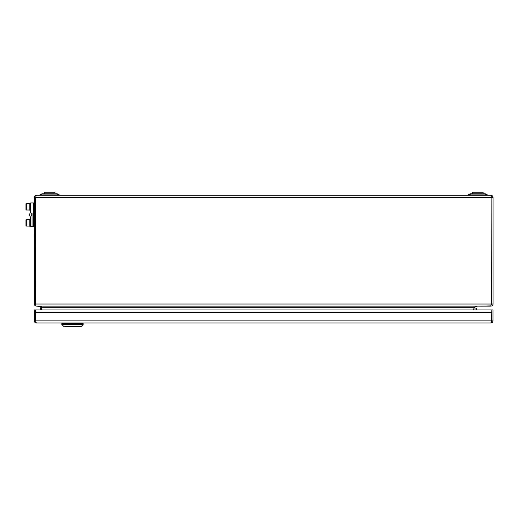 <?xml version="1.0" encoding="UTF-8"?>
<svg xmlns="http://www.w3.org/2000/svg" width="519" height="519" viewBox="0 0 519 519"><rect width="100%" height="100%" fill="white"/><g stroke="black" fill="none" stroke-linecap="round" stroke-linejoin="round"><path stroke-width="0.78" d="M34.28 320.852L35.428 320.852L35.435 309.953L34.28 309.953L34.28 320.852C34.403 322.124 35.104 322.824 36.388 322.954L35.435 320.852L35.428 309.953L40.32 309.953L40.793 307.254L41.922 307.456L41.663 308.941M491.668 321.378L491.824 312.25L35.435 312.25M490.87 322.954C492.148 322.831 492.849 322.13 492.972 320.852L491.824 320.852L490.87 322.954L36.388 322.954M35.435 320.852L491.824 320.852L491.824 309.953L492.972 309.953L492.972 320.852M491.824 312.25L491.824 309.953L476.539 309.953L476.539 308.046L475.008 308.046M491.824 309.953L35.435 309.953M78.888 326.775L80.756 326.775A0.383 0.383 0 0 0 81.029 326.665L83.098 324.596A0.383 0.383 0 0 0 83.209 324.323L83.209 323.72L61.806 323.72L61.806 324.323L83.209 324.323M80.756 326.775L64.259 326.775A0.383 0.383 0 0 1 63.986 326.665L61.917 324.596A0.383 0.383 0 0 1 61.806 324.323M64.259 326.775L66.121 326.775M37.893 306.132L38.108 306.671L40.709 306.671L38.108 306.671M36.46 306.132L490.507 306.132L491.895 304.03L491.895 197.389L490.948 195.28L36.46 195.28C35.195 195.416 34.494 196.117 34.358 197.389L34.358 304.03C34.488 305.308 35.188 306.009 36.46 306.132M490.948 305.879L477.208 306.132L473.853 307.254L474.191 307.092L473.86 309.953L473.853 307.254L41.961 307.254L40.93 306.132M35.532 197.149L35.506 304.03L34.358 304.03M491.727 304.439L491.876 197.155M491.902 304.03L493.05 304.03L493.05 197.389C492.914 196.117 492.213 195.416 490.948 195.28M490.948 306.132C492.226 306.009 492.927 305.308 493.05 304.03M36.025 306.132L35.513 304.03L35.513 197.389L36.46 195.28M473.86 307.092L475.008 307.092L475.119 306.645M473.86 307.449L475.008 307.456L475.008 309.953M475.008 307.092L475.008 307.456M41.857 307.092L41.481 309.953M40.793 307.254L39.853 306.132M467.21 195.28A0.954 0.954 0 0 0 467.69 195.157L469.539 194.087A2.485 2.485 0 0 1 470.778 193.756L484.74 193.756A2.485 2.485 0 0 1 485.979 194.087L487.834 195.157A0.954 0.954 0 0 0 488.308 195.28M39.1 195.28A0.954 0.954 0 0 0 39.58 195.157L41.429 194.087A2.485 2.485 0 0 1 42.668 193.756L56.629 193.756A2.485 2.485 0 0 1 57.869 194.087L59.717 195.157A0.954 0.954 0 0 0 60.198 195.28M56.629 193.756L56.629 194.087A2.485 1.628 120 0 1 57.869 194.087L59.717 195.157L58.478 195.157L56.629 194.087L42.668 194.087A2.485 1.628 -120 0 0 41.429 194.087A2.485 2.485 0 0 1 42.668 193.756L40.819 195.157L58.478 195.28M467.69 195.157L468.929 195.157L467.69 195.157L469.539 194.087A2.485 1.628 -120 0 1 470.778 194.087L468.929 195.157L487.834 195.157L485.979 194.087A2.485 1.628 120 0 0 484.74 194.087L470.778 194.087L470.778 193.756M39.58 195.157L40.819 195.157L39.58 195.157M486.588 195.28L487.834 195.157M41.429 194.087A2.485 2.485 0 0 1 42.668 193.756A2.485 2.485 0 0 0 41.429 194.087L41.429 194.087M472.407 193.756L472.407 192.225L483.111 192.225L483.111 193.756M44.297 193.756L44.297 192.225L55.001 192.225L55.001 193.756M33.592 226.245A0.383 0.383 0 0 0 33.975 226.628L34.358 226.628M33.592 219.362A0.383 0.383 0 0 1 33.975 218.986L33.975 226.628M34.358 218.986L33.975 218.986M33.592 210.189A0.383 0.383 0 0 0 33.975 210.571L34.358 210.571M33.592 203.312A0.383 0.383 0 0 1 33.975 202.929L33.975 210.571M34.358 202.929L33.975 202.929M33.592 226.628L32.068 226.628L32.068 216.611A0.766 0.766 0 0 0 31.763 216.001A1.531 1.531 0 0 1 31.763 213.556A0.766 0.766 0 0 0 32.068 212.946L32.068 226.628L30.537 226.628L30.537 217.532A1.531 1.531 0 0 0 30.232 216.611A3.056 3.056 0 0 1 30.232 212.946A1.531 1.531 0 0 0 30.537 212.024L30.537 202.929L33.592 202.929L33.592 226.628M29.771 226.316L30.537 226.316L29.771 226.316L29.771 219.29L30.537 219.29M29.771 210.26L30.537 210.26L29.771 210.26L29.771 203.234L30.537 203.234M25.95 225.674L25.95 219.939L26.333 219.556L26.333 226.057L25.95 225.674L25.95 219.939M25.95 209.618L25.95 203.883L26.333 203.5L26.333 210L25.95 209.618L25.95 203.883M34.28 238.091L34.28 234.27M34.358 239.24L34.358 233.128M63.986 326.665L81.029 326.665M83.098 324.596L61.917 324.596M40.644 306.554L37.868 306.554M493.05 197.389L491.902 197.389M34.358 197.389L491.895 197.389M35.513 304.03L491.895 304.03M486.588 195.157L484.74 193.756M62.15 322.954L62.15 323.72M82.404 322.954L82.404 323.72M473.477 309.499L473.86 309.882L473.477 309.499M29.771 226.057L26.333 226.057M29.771 219.556L26.333 219.556M29.771 210L26.333 210M29.771 203.5L26.333 203.5"/></g></svg>
